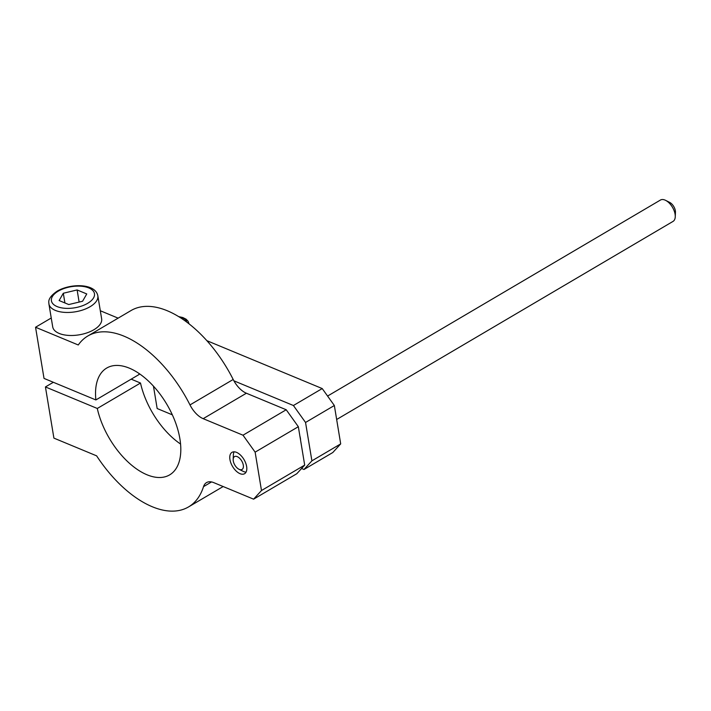 <?xml version="1.0" encoding="UTF-8"?>
<svg xmlns="http://www.w3.org/2000/svg" width="711" height="711" viewBox="0 0 711 711"><rect width="100%" height="100%" fill="white"/><g stroke="black" fill="none" stroke-linecap="round" stroke-linejoin="round"><path stroke-width="1.07" d="M253.596 499.166L296.798 473.722L304.69 465.092L261.488 490.528L253.596 499.166L213.762 482.636A19.837 10.692 -120.5 0 0 207.345 482.191A19.837 10.692 -120.5 0 0 206.519 482.6A19.837 10.692 -120.5 0 0 203.524 486.653A99.193 53.441 59.5 0 1 188.504 506.943A99.193 53.441 59.5 0 1 96.625 455.849L53.903 438.118L45.433 386.944L97.291 408.47A61.999 33.399 -120.5 0 0 128.602 462.523A61.999 33.399 -120.5 0 0 169.627 474.895A61.999 33.399 -120.5 0 0 179.048 434.465A61.999 33.399 -120.5 0 0 147.737 380.412A61.999 33.399 -120.5 0 0 106.712 368.049A61.999 33.399 -120.5 0 0 95.878 399.946L139.089 374.501A61.999 33.399 59.5 0 1 138.983 373.444M97.291 408.47L140.502 383.033L131.179 379.159M180.558 444.046A61.999 33.399 59.5 0 1 140.502 383.033M286.213 409.758L246.379 393.227A19.837 10.692 59.5 0 1 239.172 388.01A19.837 10.692 59.5 0 1 233.19 379.478A99.193 53.441 -120.5 0 0 131.037 310.547L87.835 335.992A99.193 53.441 59.5 0 1 189.988 404.923A19.837 10.692 -120.5 0 0 195.969 413.455A19.837 10.692 -120.5 0 0 203.177 418.672L243.002 435.203L255.133 452.152L298.336 426.707L286.213 409.758L243.002 435.203M236.523 452.365A12.398 6.683 59.5 0 1 245.695 463.065A12.398 6.683 59.5 0 1 244.575 473.713A12.398 6.683 59.5 0 1 240.051 473.686A12.398 6.683 59.5 0 1 230.879 462.994A12.398 6.683 59.5 0 1 231.999 452.347A12.398 6.683 59.5 0 1 236.523 452.365M246.068 472.113A12.398 6.683 59.5 0 1 243.651 471.571A12.398 6.683 59.5 0 1 243.046 471.286L238.985 469.26A7.439 4.008 59.5 0 1 233.172 459.404A7.439 4.008 59.5 0 1 237.225 456.631A7.439 4.008 59.5 0 1 243.295 465.11A7.439 4.008 59.5 0 1 239.349 469.429A7.439 4.008 59.5 0 1 238.985 469.26M233.172 459.404L233.368 454.862A12.398 6.683 59.5 0 1 234.115 451.823M675.254 216.775L675.45 212.234A7.439 4.008 -120.5 0 0 669.646 202.377L665.585 200.342A12.398 6.683 59.5 0 1 675.254 216.775A12.398 6.683 59.5 0 1 673.033 221.405L336.659 419.49M327.584 396.054L660.448 200.04A12.398 6.683 59.5 0 1 664.972 200.067A12.398 6.683 59.5 0 1 665.585 200.342M101.637 318.786A24.796 12.158 170.6 0 1 87.053 332.846A24.796 12.158 170.6 0 1 59.173 333.432A24.796 12.158 170.6 0 1 52.712 326.882L48.899 303.855A24.796 12.158 -9.4 0 0 55.36 310.405A24.796 12.158 -9.4 0 0 90.048 306.734A24.796 12.158 -9.4 0 0 97.834 295.758L101.637 318.786M64.914 302.948L63.306 293.252L77.117 289.946L79.125 302.068M77.117 289.946L86.76 293.945L82.574 301.251L68.763 304.548L59.12 300.549L63.306 293.252M299.909 436.172A12.398 6.683 59.5 0 1 300.557 440.1M172.338 414.833L157.158 408.532L153.46 386.162M233.901 380.82L293.412 405.519L305.543 422.467L311.898 460.844L303.997 469.482L301.588 468.487M305.543 422.467L334.348 405.51L322.216 388.562L293.412 405.519M322.216 388.562L206.874 340.676M303.997 469.482L332.801 452.525L340.693 443.886L334.348 405.51M340.693 443.886L311.898 460.844M304.69 465.092L298.336 426.707M118.142 318.146L100.313 310.751M255.133 452.152L261.488 490.528M95.878 399.946L44.02 378.412L35.55 327.247L78.272 344.977A99.193 53.441 59.5 0 1 87.835 335.992M35.55 327.247L51.236 318.004M45.433 386.944L53.343 382.287M203.524 486.653L211.531 481.934M203.177 418.672L246.379 393.227M87.622 303.339A21.819 10.701 -9.4 0 0 88.786 287.919A21.819 10.701 -9.4 0 0 58.258 291.155A21.819 10.701 -9.4 0 0 57.102 306.574A21.819 10.701 -9.4 0 0 87.622 303.339M188.904 323.443L188.966 323.781A17.357 8.514 -9.4 0 0 188.904 323.443L188.095 321.301L186.131 319.212L182.843 317.541L178.701 316.626M186.664 322.021A15.375 7.537 -9.4 0 0 182.656 317.995A15.375 7.537 -9.4 0 0 179.43 317.079M233.19 379.478L189.988 404.923M48.899 303.855C49.263 303.135 46.135 298.753 57.173 291.146C70.602 283.254 95.354 283.227 97.834 295.758M188.504 506.943L223.165 486.537"/></g></svg>
